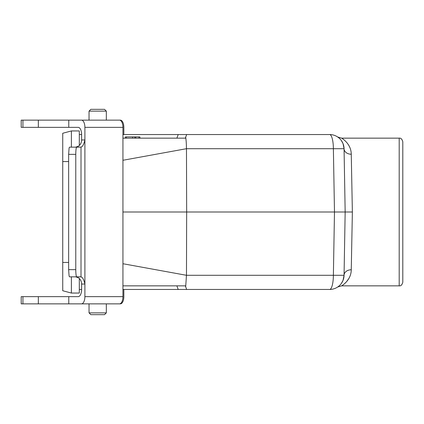 <?xml version="1.0" encoding="UTF-8"?>
<svg xmlns="http://www.w3.org/2000/svg" width="424" height="424" viewBox="0 0 424 424"><rect width="100%" height="100%" fill="white"/><g stroke="black" fill="none" stroke-linecap="round" stroke-linejoin="round"><path stroke-width="0.64" d="M122.933 134.551L329.649 134.551A14.411 3.731 90 0 1 333.381 148.707L186.47 148.707M122.933 127.343L122.933 296.657L84.895 296.657L84.895 139.952L81.615 139.952L81.615 134.551L79.309 134.551L81.615 134.551A7.203 3.424 -90 0 0 78.191 127.343L21.2 127.343L21.2 120.14L81.472 120.14A7.203 3.424 90 0 1 84.895 127.343L122.933 127.343A7.203 3.424 -90 0 0 119.51 120.14L81.472 120.14L89.035 120.14L89.035 111.136L106.329 111.136L106.329 120.14L120.363 120.14A7.203 3.482 -90 0 1 123.845 127.343L123.845 134.551M71.412 296.657L78.191 296.657A7.203 3.424 -90 0 0 81.615 289.449L79.309 289.449L81.615 289.449L81.615 284.048L84.895 284.048C83.894 279.654 82.595 277.275 81.011 276.909L76.702 276.84C76.14 276.406 75.832 274.005 75.774 269.637L68.64 269.637L68.64 154.363L75.774 154.363C75.832 149.995 76.14 147.594 76.702 147.16L69.61 147.16A7.203 1.007 90 0 0 69.054 148.379L68.64 154.363M352.371 212L334.483 212L333.381 148.707L344.06 148.707A14.411 14.411 0 0 0 329.649 134.551A14.411 14.411 0 0 1 337.901 137.143A14.411 14.411 0 0 0 329.649 134.551A14.411 14.411 0 0 1 344.06 148.707A14.411 14.411 0 0 0 341.431 140.662L343.037 143.625L344.06 148.707L345.163 212L344.06 148.707A7.203 5.639 179 0 0 351.263 154.219C351.167 143.672 341.903 138.266 341.596 138.15C341.924 138.282 351.151 143.651 351.263 154.219L352.371 212L351.263 269.781C351.167 280.328 341.903 285.734 341.596 285.85C341.924 285.718 351.151 280.349 351.263 269.781A7.203 5.639 1 0 0 344.06 275.293L345.163 212L344.06 275.293A14.411 14.411 0 0 1 329.649 289.449L122.933 289.449M178.197 134.551L176.888 138.15L185.346 138.15L122.933 138.15M338.691 137.736A14.411 14.411 0 0 0 338.686 137.731A14.411 14.411 0 0 1 338.691 137.736L337.668 136.984M344.06 275.293L333.381 275.293A14.411 3.731 -90 0 1 329.649 289.449A14.411 14.411 0 0 0 344.06 275.293L343.037 280.375L341.431 283.338M122.933 263.728L186.47 275.298M178.197 289.449L176.888 285.85L122.933 285.85L185.346 285.85L185.686 286.783L186.47 275.293L186.661 212L122.933 212M186.47 275.293L333.381 275.293L334.483 212L186.661 212L186.47 148.702L122.933 160.272M186.47 148.702C186.412 143.9 186.152 140.074 185.686 137.217L185.346 138.15M186.661 134.551L185.686 137.217M185.686 286.783L186.661 289.449M344.336 283.884L346.546 281.721L348.756 278.642M402.8 141.754L402.8 282.246C402.058 284.928 400.855 286.131 399.196 285.85L399.196 138.15C400.855 137.869 402.058 139.072 402.8 141.754M176.888 285.85L185.346 285.85M135.855 138.15L135.632 136.888L125.419 136.888L125.197 138.15M135.632 136.888L139.83 136.888L140.053 138.15M71.386 147.16L71.386 130.947L62.736 133.263L71.386 130.947L79.309 130.947L79.309 145.512M79.309 278.489L79.309 293.053L71.386 293.053L62.736 290.737L62.736 133.263M62.736 290.737L71.386 293.053L71.386 276.84M89.035 111.136L90.837 109.334L104.527 109.334L106.329 111.136M106.329 303.86L106.329 312.864L89.035 312.864L89.035 303.86L85.807 303.86M106.329 312.864L104.527 314.666L90.837 314.666L89.035 312.864M123.845 289.449L123.845 296.657A7.203 3.482 -90 0 1 120.363 303.86L119.006 303.86M76.702 147.16L81.011 147.091C82.595 146.725 83.894 144.346 84.895 139.952L84.895 127.343M75.774 154.363L75.774 269.637M81.011 276.909L81.011 147.091M68.64 269.637L69.054 275.621A7.203 1.007 90 0 0 69.61 276.84L76.702 276.84M80.799 276.84L75.732 276.84L78.445 277.81A7.203 6.339 -90 0 1 81.615 284.048M81.615 139.952A7.203 6.339 -90 0 1 78.445 146.19L75.732 147.16M84.895 296.657A7.203 3.424 90 0 1 81.472 303.86L119.51 303.86A7.203 3.424 -90 0 0 122.933 296.657M22.933 296.657L22.933 303.86L21.2 303.86L21.2 296.657L78.191 296.657M68.773 296.657L68.773 303.86L81.472 303.86M68.773 127.343L68.773 120.14M101.792 120.14L89.035 120.14M38.34 127.343L38.34 120.14M22.933 303.86L68.773 303.86M38.34 296.657L38.34 303.86M344.06 148.707A14.411 14.411 0 0 0 341.431 140.662M134.917 138.15L134.752 136.888M132.622 138.15L132.622 136.888M126.331 138.15L126.331 136.888M138.918 138.15L138.918 136.888M68.64 161.565L62.736 161.565M68.64 262.435L62.736 262.435M22.933 127.343L22.933 120.14M337.684 287L341.596 285.85L399.196 285.85M337.684 137L341.596 138.15L399.196 138.15"/></g></svg>
